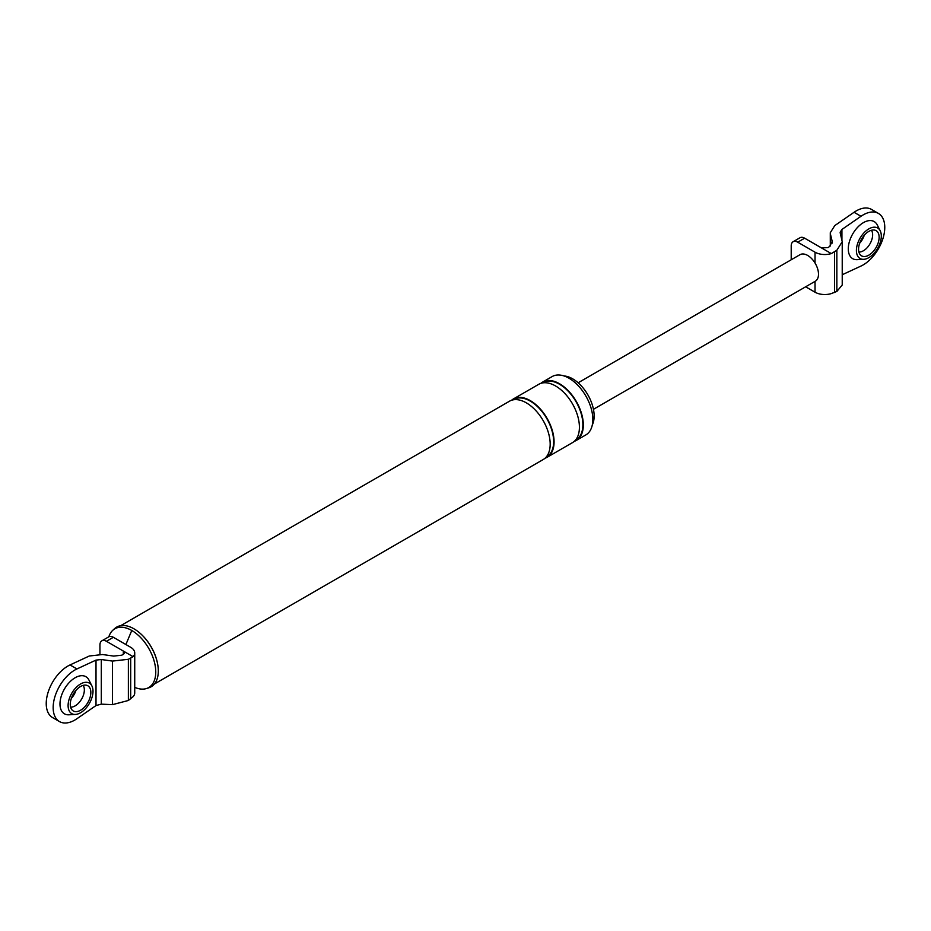 <?xml version="1.0" encoding="UTF-8"?>
<svg xmlns="http://www.w3.org/2000/svg" width="931" height="931" viewBox="0 0 931 931"><rect width="100%" height="100%" fill="white"/><g stroke="black" fill="none" stroke-linecap="round" stroke-linejoin="round"><path stroke-width="1.4" d="M80.555 683.994A17.608 10.171 120 0 0 68.382 702.37A17.608 10.171 120 0 0 75.434 714.438A17.608 10.171 120 0 0 80.555 712.75A17.608 10.171 120 0 0 91.901 685.903A17.608 10.171 120 0 0 80.555 683.994M80.555 710.248A14.547 8.402 120 0 0 90.319 696.493A14.547 8.402 120 0 0 86.734 685.309A14.547 8.402 120 0 0 80.555 686.496A14.547 8.402 120 0 0 71.361 698.378A14.547 8.402 120 0 0 72.327 710.248A14.547 8.402 120 0 0 80.555 710.248M91.901 685.903L88.957 680.072A21.436 12.382 120 0 0 75.143 677.745A21.436 12.382 120 0 0 60.317 700.124A21.436 12.382 120 0 0 68.906 714.799L75.434 714.438M71.361 698.355A13.011 7.518 120 0 0 75.946 690.418M101.84 640.842L108.776 636.839A9.194 5.307 60 0 1 113.361 637.293L106.437 641.296A9.194 5.307 -120 0 0 101.84 640.842A9.194 5.307 -120 0 0 99.943 645.043L99.943 654.272M120.704 625.667L509.513 401.191A33.691 19.446 60 0 1 526.352 402.855A33.691 19.446 60 0 1 548.359 432.543A33.691 19.446 60 0 1 543.204 459.542L154.395 684.017M511.573 400.26A33.691 19.446 60 0 1 513.412 398.934A33.691 19.446 60 0 1 530.251 400.609A33.691 19.446 60 0 1 552.258 430.297A33.691 19.446 60 0 1 547.102 457.296A33.691 19.446 60 0 1 545.031 458.215M513.412 398.934L538.746 384.305A33.691 19.446 60 0 1 555.586 385.981A33.691 19.446 60 0 1 577.604 415.668A33.691 19.446 60 0 1 572.437 442.667L547.102 457.296M540.806 383.386A33.691 19.446 60 0 1 542.645 382.059A33.691 19.446 60 0 1 559.484 383.723A33.691 19.446 60 0 1 581.503 413.411A33.691 19.446 60 0 1 576.336 440.41A33.691 19.446 60 0 1 574.276 441.341M542.645 382.059L552.176 376.555A33.691 19.446 60 0 1 569.016 378.23A33.691 19.446 60 0 1 591.022 407.918A33.691 19.446 60 0 1 585.867 434.905L576.336 440.41M564.046 375.961A30.316 17.503 60 0 1 572.705 378.847A30.316 17.503 60 0 1 592.314 424.932M123.323 654.435L124.673 652.817L123.323 651.048L123.323 654.435L121.658 655.203L113.71 656.087L102.55 654.528L89.295 656.006L70.011 664.943A30.63 17.677 -60 0 0 48.307 691.675A30.63 17.677 -60 0 0 52.578 717.58L59.503 721.583A30.63 17.677 120 0 1 55.243 695.666A30.63 17.677 120 0 1 76.936 668.947L96.009 660.102L101.304 659.52L112.465 661.08L128.373 659.299L133.086 656.681A13.779 7.96 0 0 0 134.727 652.922A13.779 7.96 0 0 0 130.689 647.301L113.361 637.293M134.727 652.922L134.727 692.932A13.779 7.96 180 0 1 133.086 696.691L128.373 700.484L112.465 704.651L101.304 704.15L96.009 705.547L76.936 718.72A30.63 17.677 120 0 1 59.503 721.583M106.437 641.296L133.086 656.681M70.605 707.118A13.011 7.518 120 0 0 75.143 705.873A13.011 7.518 120 0 0 83.15 685.379M108.857 636.792A33.912 19.586 60 0 1 112.837 630.252A33.912 19.586 60 0 1 131.771 630.485A33.912 19.586 60 0 1 154.465 662.29A33.912 19.586 60 0 1 146.481 688.533A33.912 19.586 60 0 1 134.727 687.357M113.803 629.461A34.459 19.888 60 0 1 114.699 628.553A34.459 19.888 60 0 1 133.936 628.797A34.459 19.888 60 0 1 139.964 633.15A34.459 19.888 60 0 1 157.548 663.594A34.459 19.888 60 0 1 148.89 687.776L146.481 688.533M140.127 633.278A33.691 19.446 60 0 1 140.278 633.417A33.691 19.446 60 0 1 157.467 663.198A33.691 19.446 60 0 1 157.502 663.396M880.202 230.783L877.258 224.953A21.436 12.382 120 0 0 863.433 222.625A21.436 12.382 120 0 0 848.618 245.004A21.436 12.382 120 0 0 857.195 259.679L863.724 259.318A17.608 10.171 120 0 0 868.856 257.631A17.608 10.171 120 0 0 880.202 230.783A17.608 10.171 120 0 0 868.856 228.875A17.608 10.171 120 0 0 856.683 247.262A17.608 10.171 120 0 0 863.724 259.318M859.65 243.247A13.011 7.518 120 0 0 864.247 235.299M868.856 255.129A14.547 8.402 120 0 0 878.608 241.373A14.547 8.402 120 0 0 875.024 230.19A14.547 8.402 120 0 0 868.856 231.377A14.547 8.402 120 0 0 859.65 243.259A14.547 8.402 120 0 0 860.616 255.129A14.547 8.402 120 0 0 868.856 255.129M793.119 241.734L800.043 237.731A9.194 5.307 60 0 1 804.64 238.196L797.716 242.188A9.194 5.307 -120 0 0 793.119 241.734A9.194 5.307 -120 0 0 791.21 245.947L791.21 259.772M578.128 382.792L800.02 254.687A15.315 8.845 60 0 1 807.666 255.443A15.315 8.845 60 0 1 815.032 263.031A15.315 8.845 60 0 1 815.323 281.209A15.315 8.845 60 0 1 815.032 281.371L815.032 292.206L805.664 286.795M836.841 250.276L836.841 291.45L842.229 284.991L842.229 241.723L836.841 250.276L831.29 253.581A13.779 7.96 0 0 1 815.032 252.196L797.716 242.188M831.29 253.581L804.64 238.196M821.538 247.949L828.031 247.576L829.696 246.424L832.267 241.234L832.267 243.084M832.384 242.153L830.475 234.263L830.475 245.807M842.229 274.75L860.989 266.057A30.63 17.677 120 0 0 882.693 239.325A30.63 17.677 120 0 0 878.422 213.42A30.63 17.677 120 0 0 860.989 216.283L854.064 212.28L834.77 225.605L830.289 232.727L830.475 234.263M854.064 212.28A30.63 17.677 -60 0 1 871.497 209.417L878.422 213.42M840.123 232.308L841.927 229.457L860.989 216.283M842.229 241.723L840.204 232.913M836.841 291.45L831.29 293.591A13.779 7.96 180 0 1 815.032 292.206M858.894 251.998A13.011 7.518 120 0 0 863.433 250.753A13.011 7.518 120 0 0 871.439 230.26M513.086 399.865A33.074 19.097 60 0 1 530.251 401.11A33.074 19.097 60 0 1 552.025 430.832A33.074 19.097 60 0 1 546.136 457.109M542.331 382.978A33.074 19.097 60 0 1 559.484 384.224A33.074 19.097 60 0 1 581.27 413.958A33.074 19.097 60 0 1 575.381 440.223M130.689 658.229L130.689 698.878M128.373 659.299L128.373 700.484M112.465 661.08L112.465 704.651M101.304 659.52L101.304 704.15M96.009 660.102L96.009 705.547M76.936 668.947L70.011 664.943M125.894 644.531L131.771 630.485M815.032 252.196L815.032 263.031M841.927 229.457L841.927 239.604M834.525 251.87L834.525 292.52M114.699 628.553L112.837 630.252M830.289 245.982L830.289 232.727M815.323 281.209L593.443 409.314"/></g></svg>
